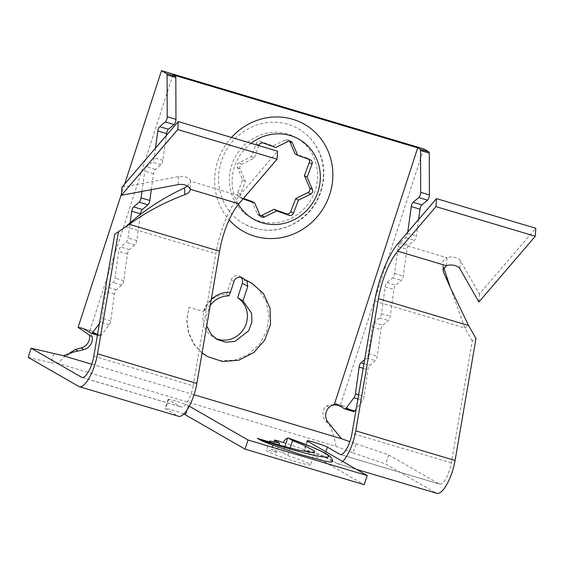 <?xml version="1.0" encoding="UTF-8"?>
<svg xmlns="http://www.w3.org/2000/svg" width="564" height="564" viewBox="0 0 564 564"><rect width="100%" height="100%" fill="white"/><g stroke="black" fill="none" stroke-linecap="round" stroke-linejoin="round"><path stroke-width="0.42" stroke-dasharray="2.82 2.11" d="M69.619 353.078L64.338 356.92L57.683 363.308L335.799 446.293C334.861 438.905 332.746 431.897 329.468 425.277L332.203 426.849M124.658 184.061L121.457 193.91M423.698 148.896L340.268 405.664C335.658 404.578 330.998 404.628 326.274 405.819A10.942 10.335 119.9 0 0 325.527 420.857L329.468 425.277M241.075 277.298A6.126 5.788 119.9 0 0 231.205 279.955L226.502 294.436A23.187 21.911 -60.1 0 0 203.949 311.554A23.187 21.911 -60.1 0 0 213.601 337.413A23.187 21.911 -60.1 0 0 215.363 338.315M254.152 228.117A54.736 51.719 119.9 0 0 310.56 209.667A54.736 51.719 119.9 0 0 317.99 149.756A54.736 51.719 119.9 0 0 298.328 128.754A54.736 51.719 119.9 0 0 226.199 150.391A54.736 51.719 119.9 0 0 243.711 223.633A54.736 51.719 119.9 0 0 254.152 228.117M210.28 305.131L203.385 311.575A27.001 25.514 -60.1 0 1 211.274 299.329M228.984 295.867L226.502 294.436M283.283 442.31L320.514 455.522L329.39 459.427L332.704 461.704M290.15 448.07L287.696 455.62L282.867 452.836A6.126 0.437 18 0 0 276.494 450.46A6.126 0.437 18 0 0 271.481 449.282A6.126 0.437 18 0 0 271.742 449.515L276.579 452.3L278.976 444.918M243.429 198.422L239.587 197.047A3.504 3.306 -60.1 0 1 237.705 192.669L242.633 179.662L237.338 167.332A3.504 3.306 -60.1 0 1 239.087 162.707L251.347 156.644L256.275 143.637A3.504 3.306 -60.1 0 1 260.631 141.486L273.039 145.921L285.299 139.858A3.504 3.306 -60.1 0 1 289.536 141.078M273.039 145.921L275.775 147.493M258.848 145.618L254.082 158.216L241.822 164.279A3.504 3.306 119.9 0 0 240.074 168.904L245.368 181.234L240.44 194.242A3.504 3.306 119.9 0 0 242.323 198.62L243.042 198.881M251.347 156.644L254.082 158.216M242.633 179.662L245.368 181.234M260.216 215.744A3.504 3.306 -60.1 0 1 257.297 213.812L252.002 201.482M295.007 153.76L307.422 158.195A3.504 3.306 -60.1 0 1 308.924 159.33M231.48 137.454A61.638 58.24 119.9 0 0 229.146 219.861M93.807 356.236L193.121 385.868L215.793 253.666A53.383 17.068 -73.4 0 1 239.347 195.771L277.58 151.208M187.537 186.064L190.66 181.248L190.146 189.257M121.887 187.297L178.569 176.638A8.749 4.836 3.7 0 1 190.66 181.248L239.347 195.771M340.233 454.478L439.546 484.109A17.505 5.598 106.6 0 0 451.334 462.917L472.265 340.903L475.995 338.471M472.265 340.903L464.849 327.973L468.578 325.541M446.42 265.722L446.935 257.713A8.749 4.836 3.7 0 1 460.4 260.73L479.421 293.971L535.8 228.251M443.142 268.647L442.93 265.038L443.741 267.576M398.254 243.19L446.935 257.713C443.501 259.299 442.162 261.745 442.93 265.038L443.064 269.677M447.104 278.63L464.849 327.973L374.7 301.077M479.421 293.971L478.906 301.98M193.121 385.868A17.505 5.598 106.6 0 1 181.333 407.06A17.505 5.598 106.6 0 1 180.938 406.891L168.516 399.742L165.548 408.872L177.97 416.028A27.128 8.679 106.6 0 0 178.577 416.288M436.797 493.331A27.128 8.679 106.6 0 1 436.191 493.07L336.877 463.439A27.128 8.679 -73.4 0 0 337.483 463.7A27.128 8.679 -73.4 0 0 342.686 461.451M439.546 484.109A17.505 5.598 106.6 0 1 439.159 483.94L340.656 454.549M335.799 446.293L353.015 452.878L355.983 443.741L349.835 441.661M53.876 353.6L50.908 362.737L57.683 363.308M353.015 452.878L385.734 464.024L436.191 493.07M355.983 443.741L388.702 454.894L385.734 464.024M28.2 357.343L50.908 362.737M189.271 406.179L188.376 405.671A10.942 0.783 18 0 0 176.997 401.42A10.942 0.783 18 0 0 168.044 399.326A10.942 0.783 18 0 0 168.516 399.742M183.793 414.025A10.942 0.783 18 0 0 172.295 410.021A10.942 0.783 18 0 0 165.076 408.456A10.942 0.783 18 0 0 165.548 408.872M336.877 463.439L324.448 456.283A10.942 0.783 18 0 0 313.069 452.039A10.942 0.783 18 0 0 304.116 449.938A10.942 0.783 18 0 0 304.588 450.361L364.231 484.695M82.52 328.283L91.262 330.892A10.942 3.497 106.6 0 1 91.389 330.927A10.942 3.497 106.6 0 1 91.636 331.033L100.209 335.968A3.504 1.121 -73.4 0 0 100.286 335.996A3.504 1.121 -73.4 0 0 101.224 335.397L109.261 324.751A3.504 1.121 -73.4 0 0 110.72 320.831L114.421 294.07A3.504 1.121 106.6 0 1 116.262 289.741L121.916 285.039A3.504 1.121 -73.4 0 0 123.756 280.71L127.457 253.948A3.504 1.121 106.6 0 1 129.297 249.619L134.951 244.917A3.504 1.121 -73.4 0 0 136.791 240.588L140.358 214.806M99.398 323.63L100.519 322.143A3.504 1.121 -73.4 0 0 101.978 318.223L105.68 291.461A3.504 1.121 106.6 0 1 107.52 287.132L113.181 282.43A3.504 1.121 -73.4 0 0 115.014 278.101L118.715 251.34A3.504 1.121 106.6 0 1 120.555 247.018L126.216 242.308A3.504 1.121 -73.4 0 0 128.049 237.98L130.115 223.048M141.98 191.429L144.786 171.096A3.504 1.121 106.6 0 1 146.626 166.775L152.287 162.065A3.504 1.121 -73.4 0 0 154.127 157.737L155.445 148.177M172.979 74.85L89.577 331.533L91.262 330.892M151.321 189.673L153.528 173.705A3.504 1.121 106.6 0 1 155.368 169.383L161.029 164.674A3.504 1.121 -73.4 0 0 162.862 160.345L166.295 135.529M92.242 336.743L89.577 331.533M344.921 408.978L353.656 411.586L345.083 406.651A10.942 3.497 -73.4 0 0 344.837 406.545A10.942 3.497 -73.4 0 0 344.71 406.517L335.968 403.909M418.594 219.474L416.317 235.971A3.504 1.121 106.6 0 1 414.477 240.299L408.815 245.002A3.504 1.121 -73.4 0 0 406.982 249.33L403.281 276.092A3.504 1.121 106.6 0 1 401.441 280.414L395.78 285.123A3.504 1.121 -73.4 0 0 393.947 289.452L390.239 316.214A3.504 1.121 106.6 0 1 388.406 320.535L382.744 325.245A3.504 1.121 -73.4 0 0 380.904 329.573L377.203 356.335A3.504 1.121 106.6 0 1 375.37 360.657L369.709 365.366A3.504 1.121 -73.4 0 0 367.869 369.695L364.168 396.457A3.504 1.121 106.6 0 1 362.708 400.369L356.18 409.02M407.744 232.121L407.575 233.362A3.504 1.121 106.6 0 1 405.735 237.691L400.08 242.393A3.504 1.121 -73.4 0 0 398.24 246.722L394.539 273.484A3.504 1.121 106.6 0 1 392.699 277.812L387.038 282.515A3.504 1.121 -73.4 0 0 385.205 286.843L381.504 313.605A3.504 1.121 106.6 0 1 379.664 317.934L374.002 322.636A3.504 1.121 -73.4 0 0 372.169 326.965L368.468 353.727A3.504 1.121 106.6 0 1 366.628 358.048L364.64 359.705M344.71 406.517L340.268 405.664M326.274 405.819L329.009 407.391M388.702 454.894L439.159 483.94M283.191 442.592A43.752 3.13 -162 0 1 291.87 445.327M287.696 455.62A23.187 1.657 -162 0 1 310.545 464.778A23.187 1.657 -162 0 1 287.978 459.195A23.187 1.657 -162 0 1 266.434 450.446A23.187 1.657 -162 0 1 276.579 452.3M202.088 352.916L193.833 343.751L188.651 332.407L186.973 319.866L188.968 307.274L203.385 311.575M206.72 325.879L206.064 316.355L210.217 305.519M244.832 280.393L245.136 279.659M249.563 281.887L258.587 289.212L266.194 301.578L269.007 316.115L266.673 330.998L259.475 344.357L248.329 354.523L234.624 360.227L220.08 360.763L206.516 356.046M202.06 353.057L193.671 344.012L188.425 332.675L186.783 320.063L188.968 307.274M91.756 364.217L194.037 394.737M233.94 281.535L231.205 279.955M284.883 446.639L282.867 452.836M274.71 440.385L271.742 449.515M285.299 139.858L288.035 141.43M260.631 141.486L263.36 143.059M256.275 143.637L259.003 145.209M239.087 162.707L241.822 164.279M237.338 167.332L240.074 168.904M237.705 192.669L240.44 194.242M239.587 197.047L242.323 198.62M257.297 213.812L260.032 215.392M307.422 158.195L310.158 159.774M251.036 143.284A45.987 43.449 119.9 0 0 238.375 204.323M312.971 155.41A45.987 43.449 119.9 0 0 236.739 154.473A45.987 43.449 119.9 0 0 270.819 222.992A45.987 43.449 119.9 0 0 312.971 155.41M125.645 226.77L215.793 253.666M178.569 176.638L178.055 184.647M460.4 260.73L459.886 268.732M82.436 377.506L180.938 406.891M188.376 405.671L186.924 410.134M307.556 441.224L304.588 450.361M325.907 451.792L324.448 456.283M91.636 331.033L82.894 328.424M162.862 160.345L154.127 157.737M161.029 164.674L152.287 162.065M155.368 169.383L146.626 166.775M153.528 173.705L144.786 171.096M136.791 240.588L128.049 237.98M134.951 244.917L126.216 242.308M129.297 249.619L120.555 247.018M127.457 253.948L118.715 251.34M123.756 280.71L115.014 278.101M121.916 285.039L113.181 282.43M116.262 289.741L107.52 287.132M114.421 294.07L105.68 291.461M110.72 320.831L101.978 318.223M109.261 324.751L100.519 322.143M101.224 335.397L97.565 334.304M100.209 335.968L91.467 333.359M336.341 404.043L345.083 406.651M357.914 398.938L362.708 400.369M358.626 394.8L364.168 396.457M363.174 368.292L367.869 369.695M363.963 363.653L369.709 365.366M366.628 358.048L375.37 360.657M368.468 353.727L377.203 356.335M372.169 326.965L380.904 329.573M374.002 322.636L382.744 325.245M379.664 317.934L388.406 320.535M381.504 313.605L390.239 316.214M385.205 286.843L393.947 289.452M387.038 282.515L395.78 285.123M392.699 277.812L401.441 280.414M394.539 273.484L403.281 276.092M398.24 246.722L406.982 249.33M400.08 242.393L408.815 245.002M405.735 237.691L414.477 240.299M407.575 233.362L416.317 235.971M328.262 422.429L325.527 420.857M78.657 386.389L177.97 416.028M451.334 462.917L352.021 433.279M242.555 277.883L239.82 276.311M274.449 440.153L271.481 449.282M239.08 196.815L241.815 198.387M258.636 215.328L261.372 216.9M307.93 158.435L310.665 160.007M288.38 139.921L291.116 141.493M298.328 128.754C307.056 133.851 313.718 140.958 318.315 150.08C330.116 172.69 322.418 203.801 301.38 219.17C282.62 232.283 263.395 233.764 243.711 223.633M82.013 377.429L181.333 407.06M337.483 463.7L356.399 469.34M73.426 352.042L64.338 356.92M168.044 399.326L165.076 408.456M307.084 440.808L304.116 449.938M91.389 330.927L82.647 328.318M100.286 335.996L97.424 335.143M336.102 403.937L344.837 406.545M341.65 406.009L338.696 405.396M269.402 441.316L266.434 450.446M314.719 451.926L310.545 464.778M216.752 339.225L213.601 337.413"/><path stroke-width="0.85" d="M114.732 234.222L129.382 224.338L114.732 234.222L93.807 356.236A17.505 5.598 -73.4 0 1 82.013 377.429A17.505 5.598 -73.4 0 1 81.625 377.26L31.168 348.214L63.387 355.75L73.426 352.042L78.079 351.027L75.343 349.454L69.619 353.078M75.343 349.454L81.209 347.96A10.942 10.335 119.9 0 0 89.507 335.171L78.1 327.353L121.457 193.91M166.295 135.529L166.563 133.583A3.504 1.121 106.6 0 1 168.403 129.262L174.064 124.552A3.504 1.121 -73.4 0 0 175.968 119.321L175.82 77.508A3.504 1.121 -73.4 0 0 175.432 76.26L172.979 74.85L417.691 147.867L420.145 149.277L428.88 151.885L423.698 148.896L161.501 70.669L124.658 184.061M211.274 299.329A27.001 25.514 -60.1 0 1 230.45 292.279L233.94 281.535A6.126 5.788 119.9 0 1 244.832 280.393L244.156 279.258L246.884 280.837L247.765 286.406L242.992 300.845L237.627 297.757A23.187 21.911 -60.1 0 1 244.402 327.804A23.187 21.911 -60.1 0 1 215.363 338.315M237.627 297.757L242.33 283.276A6.126 5.788 119.9 0 0 241.075 277.298M210.217 305.519L210.851 304.63L210.28 305.131M210.851 304.63A23.187 21.911 -60.1 0 1 228.984 295.867L230.45 292.279M332.704 461.704L330.328 462.092L323.25 460.781L299.061 454.055L271.834 444.813L261.583 440.703L257.29 438.291C265.207 442.049 311.095 456.05 324.18 456.925C338.626 458.617 315.805 447.576 288.43 438.059L287.661 438.073C286.131 438.559 284.672 439.976 283.283 442.31L283.191 442.592A6.126 0.437 18 0 0 274.449 440.153A6.126 0.437 18 0 0 274.71 440.385L279.54 443.17L278.976 444.918M290.15 448.07L292.575 440.611L288.43 438.059L287.661 438.073L284.883 446.639M243.042 198.881L254.738 203.054L260.032 215.392A3.504 3.306 119.9 0 0 264.445 216.964L276.705 210.901L289.12 215.335A3.504 3.306 119.9 0 0 293.477 213.185L298.398 200.178L310.658 194.115A3.504 3.306 119.9 0 0 312.414 189.49L307.112 177.159L312.04 164.152A3.504 3.306 119.9 0 0 310.158 159.774L297.743 155.34L292.448 143.009A3.504 3.306 119.9 0 0 288.035 141.43L275.775 147.493L263.36 143.059A3.504 3.306 119.9 0 0 259.003 145.209L258.848 145.618M254.738 203.054L252.002 201.482L243.429 198.422M308.924 159.33A3.504 3.306 -60.1 0 1 309.305 162.58L304.384 175.587L309.678 187.918A3.504 3.306 -60.1 0 1 307.93 192.543L295.67 198.606L290.742 211.606A3.504 3.306 -60.1 0 1 286.385 213.763L273.97 209.329L261.71 215.392A3.504 3.306 -60.1 0 1 260.216 215.744M273.97 209.329L276.705 210.901M295.67 198.606L298.398 200.178M304.384 175.587L307.112 177.159M289.536 141.078A3.504 3.306 -60.1 0 1 289.713 141.43L295.007 153.76L297.743 155.34M229.146 219.861A61.638 58.24 119.9 0 0 254.759 236.238A61.638 58.24 119.9 0 0 326.288 202.955A61.638 58.24 119.9 0 0 308.339 126.759A61.638 58.24 119.9 0 0 231.48 137.454M118.468 231.79L97.537 353.804L196.85 383.435L219.53 251.234A43.752 13.994 -73.4 0 1 238.833 203.78L277.065 159.217L277.58 151.208L178.266 121.577L121.887 187.297L121.373 195.299L178.055 184.647A8.749 4.836 3.7 0 1 190.146 189.257L238.833 203.78M125.645 226.77C142.727 211.183 162.34 198.232 184.484 187.925L187.537 186.064M219.53 251.234L129.382 224.338C145.808 212.283 164.307 202.398 184.886 194.672L184.484 187.925M184.886 194.672C188.573 193.262 190.329 191.457 190.146 189.257M277.065 159.217L177.752 129.579L121.373 195.299M177.752 129.579L178.266 121.577M356.399 469.34L436.797 493.331A27.128 8.679 106.6 0 0 455.07 460.478L475.995 338.471L468.578 325.541L378.43 298.645L355.757 430.847A27.128 8.679 -73.4 0 1 342.686 461.451M468.578 325.541L450.326 287.591L443.332 271.785L443.064 269.677L446.42 265.722A8.749 4.836 3.7 0 1 459.886 268.732L478.906 301.98L535.285 236.26L535.8 228.251L436.487 198.62L398.254 243.19A53.383 17.068 106.6 0 0 374.7 301.077L352.021 433.279A17.505 5.598 -73.4 0 1 340.233 454.478A17.505 5.598 -73.4 0 1 339.845 454.309L327.416 447.153A10.942 0.783 18 0 0 316.037 442.909A10.942 0.783 18 0 0 307.084 440.808A10.942 0.783 18 0 0 307.556 441.224L367.199 475.565L248.019 440.005L189.271 406.179M378.43 298.645A43.752 13.994 106.6 0 1 397.733 251.191L435.972 206.628L436.487 198.62M443.332 271.785L443.142 268.647M443.741 267.576L450.326 287.591M535.285 236.26L435.972 206.628M196.85 383.435A27.128 8.679 106.6 0 1 178.577 416.288L79.263 386.657A27.128 8.679 -73.4 0 0 97.537 353.804M31.168 348.214L28.2 357.343L78.657 386.389A27.128 8.679 -73.4 0 0 79.263 386.657M349.835 441.661L341.502 438.736L328.262 422.429A10.942 10.335 119.9 0 1 329.009 407.391L331.392 405.453L335.968 403.909A10.942 3.497 -73.4 0 1 336.102 403.937A10.942 3.497 -73.4 0 1 336.341 404.043L344.921 408.978A3.504 1.121 106.6 0 0 344.999 409.013L353.734 411.621A3.504 1.121 106.6 0 1 353.656 411.586M367.199 475.565L364.231 484.695L245.051 449.134L185.408 414.801A10.942 0.783 18 0 0 183.793 414.025M245.051 449.134L248.019 440.005M97.424 335.143L91.544 333.394A3.504 1.121 -73.4 0 1 91.467 333.359L82.894 328.424A10.942 3.497 106.6 0 0 82.647 328.318A10.942 3.497 106.6 0 0 82.52 328.283L82.774 328.361M155.445 148.177L157.828 130.975A3.504 1.121 106.6 0 1 159.661 126.653L165.322 121.944A3.504 1.121 -73.4 0 0 167.226 116.713L167.078 74.906A3.504 1.121 -73.4 0 0 166.69 73.651L161.501 70.669M82.52 328.283L78.1 327.353M91.544 333.394A3.504 1.121 -73.4 0 0 92.489 332.788L99.398 323.63M130.115 223.048L131.75 211.218A3.504 1.121 106.6 0 1 133.59 206.896L139.252 202.187A3.504 1.121 -73.4 0 0 141.085 197.858L141.98 191.429M140.358 214.806L140.492 213.827A3.504 1.121 106.6 0 1 142.332 209.498L147.987 204.795A3.504 1.121 -73.4 0 0 149.827 200.467L151.321 189.673M89.507 335.171L92.242 336.743A10.942 10.335 119.9 0 1 83.944 349.532L81.209 347.96M356.18 409.02L354.678 411.022A3.504 1.121 106.6 0 1 353.734 411.621M364.64 359.705L360.967 362.758A3.504 1.121 -73.4 0 0 359.134 367.086L355.433 393.848A3.504 1.121 106.6 0 1 353.966 397.761L345.936 408.414A3.504 1.121 106.6 0 1 344.999 409.013M428.88 151.885A3.504 1.121 106.6 0 1 429.267 153.133L429.416 194.94A3.504 1.121 106.6 0 1 427.512 200.178L421.851 204.88A3.504 1.121 -73.4 0 0 420.018 209.209L418.594 219.474M420.145 149.277A3.504 1.121 106.6 0 1 420.532 150.525L420.681 192.331A3.504 1.121 106.6 0 1 418.77 197.569L413.116 202.272A3.504 1.121 -73.4 0 0 411.276 206.6L407.744 232.121M78.079 351.027L83.944 349.532M292.575 440.611L303.376 445.059L313.859 450.615L314.719 451.926L312.012 452.49L298.716 450.199L281.563 445.687L257.29 438.291M270.403 442.204A23.187 1.657 -162 0 1 269.402 441.316A23.187 1.657 -162 0 1 279.54 443.17M246.884 280.837L251.953 283.262L263.543 293.696L270.05 308.177L270.487 324.476L264.742 340.099L253.652 352.641L238.868 360.184L222.611 361.545L207.319 356.511L202.088 352.916M242.992 300.845L251.636 313.33L251.882 322.192L248.653 330.751L235.04 341.368L225.649 342.249L217.133 339.45L211.19 334.452L206.72 325.879M251.953 283.262L244.156 279.258M207.319 356.511L202.06 353.057M417.691 147.867L334.262 404.628M63.387 355.75L91.756 364.217M194.037 394.737L341.502 438.736M247.765 286.406L242.33 283.276M261.71 215.392L264.445 216.964M286.385 213.763L289.12 215.335M290.742 211.606L293.477 213.185M307.93 192.543L310.658 194.115M309.678 187.918L312.414 189.49M309.305 162.58L312.04 164.152M289.713 141.43L292.448 143.009M238.375 204.323A45.987 43.449 119.9 0 0 262.07 222.822A45.987 43.449 119.9 0 0 319.901 170.645A45.987 43.449 119.9 0 0 251.036 143.284M455.07 460.478L355.757 430.847M446.42 265.722L397.733 251.191M81.625 377.26L82.436 377.506M186.924 410.134L185.408 414.801M327.416 447.153L325.907 451.792M175.432 76.26L166.69 73.651M175.82 77.508L167.078 74.906M175.968 119.321L167.226 116.713M174.064 124.552L165.322 121.944M168.403 129.262L159.661 126.653M166.563 133.583L157.828 130.975M149.827 200.467L141.085 197.858M147.987 204.795L139.252 202.187M142.332 209.498L133.59 206.896M140.492 213.827L131.75 211.218M97.565 334.304L92.489 332.788M345.936 408.414L354.678 411.022M353.966 397.761L357.914 398.938M355.433 393.848L358.626 394.8M359.134 367.086L363.174 368.292M360.967 362.758L363.963 363.653M411.276 206.6L420.018 209.209M413.116 202.272L421.851 204.88M418.77 197.569L427.512 200.178M420.681 192.331L429.416 194.94M420.532 150.525L429.267 153.133M340.656 454.549L339.845 454.309M332.704 461.761C333.007 460.64 332.168 458.927 330.187 456.621L327.895 454.845C324.857 452.871 320.274 450.58 314.134 447.957L288.31 438.002M331.392 405.453L334.938 404.867L338.696 405.396M217.133 339.443L216.752 339.225"/></g></svg>
